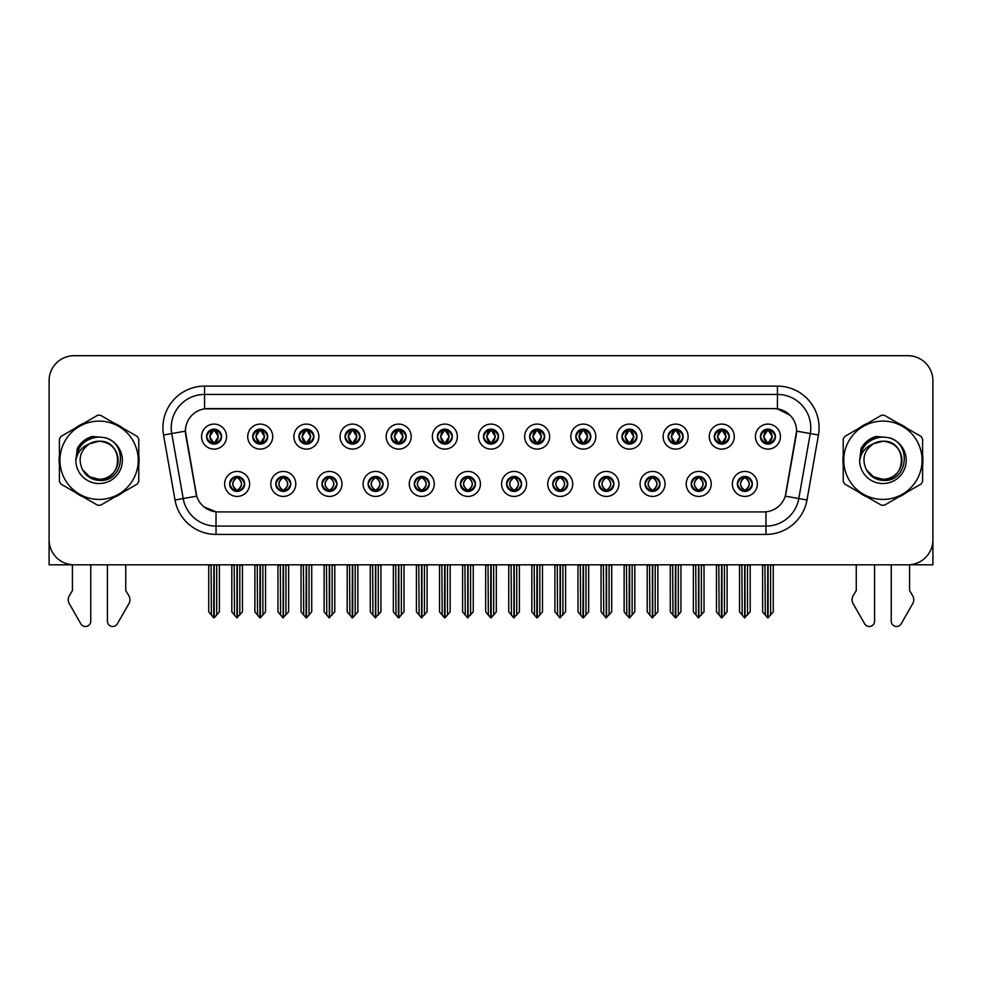 <?xml version="1.0" encoding="UTF-8"?>
<svg xmlns="http://www.w3.org/2000/svg" width="982" height="982" viewBox="0 0 982 982"><rect width="100%" height="100%" fill="white"/><g stroke="black" fill="none" stroke-linecap="round" stroke-linejoin="round"><path stroke-width="1.47" d="M460.423 483.93A7.5 7.5 0 0 0 467.923 491.43A7.5 7.5 0 0 0 475.423 483.93A7.5 7.5 0 0 0 467.923 476.43A7.5 7.5 0 0 0 460.423 483.93L460.497 483.93C461.908 487.968 463.86 489.981 466.34 489.981L467.223 489.981C462.264 485.943 462.264 481.904 467.223 477.866L466.34 477.866C463.909 477.817 461.957 479.842 460.497 483.93M455.427 483.93A12.496 12.496 0 0 0 467.923 496.426A12.496 12.496 0 0 0 480.419 483.93A12.496 12.496 0 0 0 467.923 471.434A12.496 12.496 0 0 0 455.427 483.93M506.577 483.93A7.5 7.5 0 0 0 514.077 491.43A7.5 7.5 0 0 0 521.577 483.93A7.5 7.5 0 0 0 514.077 476.43A7.5 7.5 0 0 0 506.577 483.93L506.651 483.93C508.075 487.968 510.014 489.981 512.494 489.981L513.377 489.981C508.418 485.943 508.418 481.904 513.377 477.866L512.494 477.866C510.063 477.817 508.111 479.842 506.651 483.93M501.581 483.93A12.496 12.496 0 0 0 514.077 496.426A12.496 12.496 0 0 0 526.573 483.93A12.496 12.496 0 0 0 514.077 471.434A12.496 12.496 0 0 0 501.581 483.93M552.731 483.93A7.5 7.5 0 0 0 560.231 491.43A7.5 7.5 0 0 0 567.731 483.93A7.5 7.5 0 0 0 560.231 476.43A7.5 7.5 0 0 0 552.731 483.93L552.805 483.93C554.229 487.968 556.18 489.981 558.648 489.981L559.544 489.981C554.572 485.943 554.572 481.904 559.544 477.866L558.648 477.866C556.217 477.817 554.265 479.842 552.805 483.93M547.735 483.93A12.496 12.496 0 0 0 560.231 496.426A12.496 12.496 0 0 0 572.727 483.93A12.496 12.496 0 0 0 560.231 471.434A12.496 12.496 0 0 0 547.735 483.93M298.872 436.597A7.5 7.5 0 0 0 306.372 444.097A7.5 7.5 0 0 0 313.872 436.597A7.5 7.5 0 0 0 306.372 429.109A7.5 7.5 0 0 0 298.872 436.597L298.945 436.597C300.504 440.795 302.444 442.808 304.788 442.661L304.273 443.803M293.876 436.597A12.496 12.496 0 0 0 306.372 449.105A12.496 12.496 0 0 0 318.868 436.597A12.496 12.496 0 0 0 306.372 424.101A12.496 12.496 0 0 0 293.876 436.597M437.346 436.597A7.5 7.5 0 0 0 444.846 444.097A7.5 7.5 0 0 0 452.346 436.597A7.5 7.5 0 0 0 444.846 429.109A7.5 7.5 0 0 0 437.346 436.597L437.42 436.597C438.966 440.795 440.918 442.808 443.263 442.661L442.747 443.803M432.35 436.597A12.496 12.496 0 0 0 444.846 449.105A12.496 12.496 0 0 0 457.342 436.597A12.496 12.496 0 0 0 444.846 424.101A12.496 12.496 0 0 0 432.35 436.597M229.641 483.93A7.5 7.5 0 0 0 237.141 491.43A7.5 7.5 0 0 0 244.641 483.93A7.5 7.5 0 0 0 237.141 476.43A7.5 7.5 0 0 0 229.641 483.93L229.714 483.93C231.138 487.968 233.078 489.981 235.557 489.981L236.441 489.981C231.482 485.943 231.482 481.904 236.441 477.866L235.557 477.866C233.127 477.817 231.175 479.842 229.714 483.93M224.645 483.93A12.496 12.496 0 0 0 237.141 496.426A12.496 12.496 0 0 0 249.637 483.93A12.496 12.496 0 0 0 237.141 471.434A12.496 12.496 0 0 0 224.645 483.93M391.192 436.597A7.5 7.5 0 0 0 398.692 444.097A7.5 7.5 0 0 0 406.18 436.597A7.5 7.5 0 0 0 398.692 429.109A7.5 7.5 0 0 0 391.192 436.597L391.253 436.597C392.812 440.795 394.764 442.808 397.096 442.661L396.593 443.803M386.196 436.597A12.496 12.496 0 0 0 398.692 449.105A12.496 12.496 0 0 0 411.188 436.597A12.496 12.496 0 0 0 398.692 424.101A12.496 12.496 0 0 0 386.196 436.597M252.718 436.597A7.5 7.5 0 0 0 260.218 444.097A7.5 7.5 0 0 0 267.718 436.597A7.5 7.5 0 0 0 260.218 429.109A7.5 7.5 0 0 0 252.718 436.597L252.791 436.597C254.338 440.795 256.29 442.808 258.634 442.661L258.119 443.803M247.722 436.597A12.496 12.496 0 0 0 260.218 449.105A12.496 12.496 0 0 0 272.714 436.597A12.496 12.496 0 0 0 260.218 424.101A12.496 12.496 0 0 0 247.722 436.597M691.205 483.93A7.5 7.5 0 0 0 698.705 491.43A7.5 7.5 0 0 0 706.205 483.93A7.5 7.5 0 0 0 698.705 476.43A7.5 7.5 0 0 0 691.205 483.93L691.279 483.93C692.691 487.968 694.642 489.981 697.122 489.981L698.006 489.981C693.047 485.943 693.047 481.904 698.006 477.866L697.122 477.866C694.691 477.817 692.74 479.842 691.279 483.93M686.209 483.93A12.496 12.496 0 0 0 698.705 496.426A12.496 12.496 0 0 0 711.201 483.93A12.496 12.496 0 0 0 698.705 471.434A12.496 12.496 0 0 0 686.209 483.93M621.974 436.597A7.5 7.5 0 0 0 629.474 444.097A7.5 7.5 0 0 0 636.962 436.597A7.5 7.5 0 0 0 629.474 429.109A7.5 7.5 0 0 0 621.974 436.597L622.036 436.597C623.595 440.795 625.534 442.808 627.879 442.661L627.375 443.803M616.966 436.597A12.496 12.496 0 0 0 629.474 449.105A12.496 12.496 0 0 0 641.97 436.597A12.496 12.496 0 0 0 629.474 424.101A12.496 12.496 0 0 0 616.966 436.597M321.961 483.93A7.5 7.5 0 0 0 329.449 491.43A7.5 7.5 0 0 0 336.949 483.93A7.5 7.5 0 0 0 329.449 476.43A7.5 7.5 0 0 0 321.961 483.93L322.022 483.93C323.446 487.968 325.398 489.981 327.865 489.981L328.761 489.981C323.79 485.943 323.79 481.904 328.761 477.866L327.865 477.866C325.435 477.817 323.495 479.842 322.022 483.93M316.953 483.93A12.496 12.496 0 0 0 329.449 496.426A12.496 12.496 0 0 0 341.945 483.93A12.496 12.496 0 0 0 329.449 471.434A12.496 12.496 0 0 0 316.953 483.93M714.282 436.597A7.5 7.5 0 0 0 721.782 444.097A7.5 7.5 0 0 0 729.282 436.597A7.5 7.5 0 0 0 721.782 429.109A7.5 7.5 0 0 0 714.282 436.597L714.356 436.597C715.903 440.795 717.854 442.808 720.199 442.661L719.683 443.803M709.286 436.597A12.496 12.496 0 0 0 721.782 449.105A12.496 12.496 0 0 0 734.278 436.597A12.496 12.496 0 0 0 721.782 424.101A12.496 12.496 0 0 0 709.286 436.597M345.038 436.597A7.5 7.5 0 0 0 352.526 444.097A7.5 7.5 0 0 0 360.026 436.597A7.5 7.5 0 0 0 352.526 429.109A7.5 7.5 0 0 0 345.038 436.597L345.099 436.597C346.658 440.795 348.598 442.808 350.942 442.661L350.439 443.803M340.03 436.597A12.496 12.496 0 0 0 352.526 449.105A12.496 12.496 0 0 0 365.034 436.597A12.496 12.496 0 0 0 352.526 424.101A12.496 12.496 0 0 0 340.03 436.597M575.82 436.597A7.5 7.5 0 0 0 583.308 444.097A7.5 7.5 0 0 0 590.808 436.597A7.5 7.5 0 0 0 583.308 429.109A7.5 7.5 0 0 0 575.82 436.597L575.882 436.597C577.441 440.795 579.38 442.808 581.725 442.661L581.221 443.803M570.812 436.597A12.496 12.496 0 0 0 583.308 449.105A12.496 12.496 0 0 0 595.804 436.597A12.496 12.496 0 0 0 583.308 424.101A12.496 12.496 0 0 0 570.812 436.597M275.795 483.93A7.5 7.5 0 0 0 283.295 491.43A7.5 7.5 0 0 0 290.795 483.93A7.5 7.5 0 0 0 283.295 476.43A7.5 7.5 0 0 0 275.795 483.93L275.868 483.93C277.292 487.968 279.232 489.981 281.711 489.981L282.595 489.981C277.636 485.943 277.636 481.904 282.595 477.866L281.711 477.866C279.281 477.817 277.329 479.842 275.868 483.93M270.799 483.93A12.496 12.496 0 0 0 283.295 496.426A12.496 12.496 0 0 0 295.791 483.93A12.496 12.496 0 0 0 283.295 471.434A12.496 12.496 0 0 0 270.799 483.93M483.5 436.597A7.5 7.5 0 0 0 491 444.097A7.5 7.5 0 0 0 498.5 436.597A7.5 7.5 0 0 0 491 429.109A7.5 7.5 0 0 0 483.5 436.597L483.574 436.597C485.12 440.795 487.072 442.808 489.417 442.661L488.901 443.803M478.504 436.597A12.496 12.496 0 0 0 491 449.105A12.496 12.496 0 0 0 503.496 436.597A12.496 12.496 0 0 0 491 424.101A12.496 12.496 0 0 0 478.504 436.597M414.269 483.93A7.5 7.5 0 0 0 421.769 491.43A7.5 7.5 0 0 0 429.269 483.93A7.5 7.5 0 0 0 421.769 476.43A7.5 7.5 0 0 0 414.269 483.93L414.33 483.93C415.754 487.968 417.706 489.981 420.186 489.981L421.069 489.981C416.11 485.943 416.11 481.904 421.069 477.866L420.186 477.866C417.755 477.817 415.803 479.842 414.33 483.93M409.273 483.93A12.496 12.496 0 0 0 421.769 496.426A12.496 12.496 0 0 0 434.265 483.93A12.496 12.496 0 0 0 421.769 471.434A12.496 12.496 0 0 0 409.273 483.93M529.654 436.597A7.5 7.5 0 0 0 537.154 444.097A7.5 7.5 0 0 0 544.654 436.597A7.5 7.5 0 0 0 537.154 429.109A7.5 7.5 0 0 0 529.654 436.597L529.728 436.597C531.274 440.795 533.226 442.808 535.571 442.661L535.055 443.803M524.658 436.597A12.496 12.496 0 0 0 537.154 449.105A12.496 12.496 0 0 0 549.65 436.597A12.496 12.496 0 0 0 537.154 424.101A12.496 12.496 0 0 0 524.658 436.597M668.128 436.597A7.5 7.5 0 0 0 675.628 444.097A7.5 7.5 0 0 0 683.128 436.597A7.5 7.5 0 0 0 675.628 429.109A7.5 7.5 0 0 0 668.128 436.597L668.202 436.597C669.749 440.795 671.7 442.808 674.033 442.661L673.529 443.803M663.132 436.597A12.496 12.496 0 0 0 675.628 449.105A12.496 12.496 0 0 0 688.124 436.597A12.496 12.496 0 0 0 675.628 424.101A12.496 12.496 0 0 0 663.132 436.597M368.115 483.93A7.5 7.5 0 0 0 375.615 491.43A7.5 7.5 0 0 0 383.103 483.93A7.5 7.5 0 0 0 375.615 476.43A7.5 7.5 0 0 0 368.115 483.93L368.176 483.93C369.6 487.968 371.552 489.981 374.019 489.981L374.915 489.981C369.956 485.943 369.956 481.904 374.915 477.866L374.019 477.866C371.589 477.817 369.649 479.842 368.176 483.93M363.107 483.93A12.496 12.496 0 0 0 375.615 496.426A12.496 12.496 0 0 0 388.111 483.93A12.496 12.496 0 0 0 375.615 471.434A12.496 12.496 0 0 0 363.107 483.93M760.436 436.597A7.5 7.5 0 0 0 767.936 444.097A7.5 7.5 0 0 0 775.436 436.597A7.5 7.5 0 0 0 767.936 429.109A7.5 7.5 0 0 0 760.436 436.597L760.51 436.597C762.057 440.795 764.008 442.808 766.353 442.661L765.837 443.803M755.44 436.597A12.496 12.496 0 0 0 767.936 449.105A12.496 12.496 0 0 0 780.432 436.597A12.496 12.496 0 0 0 767.936 424.101A12.496 12.496 0 0 0 755.44 436.597M598.897 483.93A7.5 7.5 0 0 0 606.385 491.43A7.5 7.5 0 0 0 613.885 483.93A7.5 7.5 0 0 0 606.385 476.43A7.5 7.5 0 0 0 598.897 483.93L598.959 483.93C600.383 487.968 602.334 489.981 604.802 489.981L605.698 489.981C600.739 485.943 600.739 481.904 605.698 477.866L604.802 477.866C602.371 477.817 600.432 479.842 598.959 483.93M593.889 483.93A12.496 12.496 0 0 0 606.385 496.426A12.496 12.496 0 0 0 618.893 483.93A12.496 12.496 0 0 0 606.385 471.434A12.496 12.496 0 0 0 593.889 483.93M645.051 483.93A7.5 7.5 0 0 0 652.551 491.43A7.5 7.5 0 0 0 660.039 483.93A7.5 7.5 0 0 0 652.551 476.43A7.5 7.5 0 0 0 645.051 483.93L645.113 483.93C646.537 487.968 648.488 489.981 650.968 489.981L651.852 489.981C646.893 485.943 646.893 481.904 651.852 477.866L650.968 477.866C648.537 477.817 646.586 479.842 645.113 483.93M640.055 483.93A12.496 12.496 0 0 0 652.551 496.426A12.496 12.496 0 0 0 665.047 483.93A12.496 12.496 0 0 0 652.551 471.434A12.496 12.496 0 0 0 640.055 483.93M206.564 436.597A7.5 7.5 0 0 0 214.064 444.097A7.5 7.5 0 0 0 221.564 436.597A7.5 7.5 0 0 0 214.064 429.109A7.5 7.5 0 0 0 206.564 436.597L206.637 436.597C208.184 440.795 210.136 442.808 212.48 442.661L211.965 443.803M201.568 436.597A12.496 12.496 0 0 0 214.064 449.105A12.496 12.496 0 0 0 226.56 436.597A12.496 12.496 0 0 0 214.064 424.101A12.496 12.496 0 0 0 201.568 436.597M737.359 483.93A7.5 7.5 0 0 0 744.859 491.43A7.5 7.5 0 0 0 752.359 483.93A7.5 7.5 0 0 0 744.859 476.43A7.5 7.5 0 0 0 737.359 483.93L737.433 483.93C738.857 487.968 740.796 489.981 743.276 489.981L744.16 489.981C739.201 485.943 739.201 481.904 744.16 477.866L743.276 477.866C740.845 477.817 738.894 479.842 737.433 483.93M732.363 483.93A12.496 12.496 0 0 0 744.859 496.426A12.496 12.496 0 0 0 757.355 483.93A12.496 12.496 0 0 0 744.859 471.434A12.496 12.496 0 0 0 732.363 483.93M185.402 431.11A22.5 22.5 0 0 0 185.745 435.014L196.032 493.332A22.5 22.5 0 0 0 218.176 511.917L763.824 511.917A22.5 22.5 0 0 0 785.968 493.332L796.255 435.014A22.5 22.5 0 0 0 774.098 408.61L207.902 408.61A22.5 22.5 0 0 0 185.402 431.11L185.647 427.771M909.577 564.773L932.9 564.822L932.9 380.697A24.992 24.992 0 0 0 907.908 355.705L74.092 355.705A24.992 24.992 0 0 0 49.1 380.697L49.1 564.822L72.422 564.822L72.422 590.612L69.464 595.497A8.335 8.335 0 0 0 68.863 602.923L80.831 623.816A5.315 5.315 0 0 0 90.761 621.152L90.761 564.822L107.419 564.822L107.419 621.152A5.315 5.315 0 0 0 117.349 623.816L129.317 602.923A8.335 8.335 0 0 0 128.716 595.497L125.745 590.612L125.745 564.822M856.255 564.822L856.255 590.612L853.284 595.497A8.335 8.335 0 0 0 852.683 602.923L864.651 623.816A5.315 5.315 0 0 0 874.581 621.152L874.581 564.822L891.239 564.822L891.239 621.152A5.315 5.315 0 0 0 901.169 623.816L913.137 602.923A8.335 8.335 0 0 0 912.536 595.497L909.577 590.612L909.577 564.822M59.411 455.28A39.992 39.992 0 0 0 59.411 465.259M74.927 492.129A39.992 39.992 0 0 0 83.568 497.125M114.612 497.125A39.992 39.992 0 0 0 123.253 492.129M138.769 465.259A39.992 39.992 0 0 0 138.769 455.28M843.231 455.28A39.992 39.992 0 0 0 843.231 465.259M858.747 492.129A39.992 39.992 0 0 0 867.388 497.125M898.432 497.125A39.992 39.992 0 0 0 907.073 492.129M922.589 465.259A39.992 39.992 0 0 0 922.589 455.28M204.563 386.11L777.437 386.11A41.661 41.661 0 0 1 818.46 435.001L806.995 499.985A41.661 41.661 0 0 1 765.972 534.417L216.028 534.417A41.661 41.661 0 0 1 175.005 499.985L163.54 435.001A41.661 41.661 0 0 1 204.563 386.11L204.563 394.445L777.437 394.445A33.327 33.327 0 0 1 810.26 433.553L798.796 498.549A33.327 33.327 0 0 1 765.972 526.082L216.028 526.082A33.327 33.327 0 0 1 183.204 498.549L171.74 433.553A33.327 33.327 0 0 1 204.563 394.445L204.563 408.856L774.098 408.61L777.437 408.856L790.007 415.202M763.824 511.917L218.176 511.917M216.028 534.417L216.028 511.818L204.01 506.896M810.26 433.553L796.598 431.147L785.281 496.156L798.796 498.549L810.26 433.553L818.46 435.001M175.005 499.985L196.719 496.156L185.402 431.147L171.74 433.553A33.327 33.327 0 0 1 171.236 427.771M785.968 493.332L785.833 494.044M196.167 494.044L196.032 493.332M123.253 428.398A39.992 39.992 0 0 0 114.612 423.402M83.568 423.402A39.992 39.992 0 0 0 74.927 428.398M907.073 428.398A39.992 39.992 0 0 0 898.432 423.402M867.388 423.402A39.992 39.992 0 0 0 858.747 428.398M907.908 355.705L74.092 355.705M49.1 380.697L49.1 539.83A24.992 24.992 0 0 0 74.092 564.822L907.908 564.822A24.992 24.992 0 0 0 932.9 539.83L932.9 380.697M746.148 491.307L745.559 489.981L746.443 489.981C748.873 490.043 750.825 488.017 752.286 483.917C750.862 479.879 748.91 477.866 746.443 477.866L746.958 476.724M746.148 476.54L745.559 477.866L746.443 477.866M744.405 489.981L743.779 491.344L744.417 489.981C739.139 485.943 739.139 481.904 744.417 477.866L743.779 476.503L744.417 477.866C739.323 481.904 739.323 485.943 744.405 489.981M744.16 477.866L743.57 476.54M745.559 477.866L745.939 476.503L745.301 477.866C750.579 481.904 750.579 485.943 745.301 489.981L745.927 491.344L745.313 489.981C750.395 485.943 750.395 481.904 745.313 477.866L745.559 477.866C750.518 481.904 750.518 485.943 745.559 489.981L745.559 489.981M741.889 564.822L742.196 615.039L744.516 617.813L750.187 611.86L750.187 565.239L747.523 565.239L747.523 615.039M745.031 564.822L745.031 617.813M744.687 617.813L744.687 564.822M739.532 564.822L739.532 611.86L742.196 615.039M742.196 565.239L739.532 565.239M764.966 564.822L765.273 615.039L767.593 617.813L767.777 564.822M768.108 564.822L768.108 617.813L773.264 611.86L773.264 565.239L770.907 564.822M762.609 564.822L762.609 611.86L765.273 615.039M765.273 565.239L762.609 565.239M770.6 615.039L770.6 565.239M766.647 443.987L767.237 442.661L766.353 442.661M766.647 429.22L767.237 430.546L766.353 430.546C763.935 430.509 761.983 432.522 760.51 436.597M775.436 436.597L775.363 436.597C773.926 432.571 771.975 430.558 769.52 430.546L768.636 430.546L772.417 436.597L768.636 442.661L770.035 443.803M775.363 436.597C773.865 440.722 771.913 442.735 769.52 442.661M767.237 442.661L763.603 436.597L767.482 430.546C762.83 430.705 762.683 441.888 767.494 442.661L763.456 436.597L767.237 430.546M768.39 430.546L769.016 429.183L768.378 430.546C773.043 430.705 773.19 441.888 768.378 442.661L769.004 444.024L768.39 442.661L772.269 436.597L768.39 430.546M699.994 491.307L699.405 489.981L700.289 489.981C702.719 490.043 704.671 488.017 706.132 483.917C704.708 479.879 702.756 477.866 700.289 477.866L700.792 476.724M699.994 476.54L699.405 477.866L700.289 477.866M698.251 489.981L697.625 491.344L698.263 489.981C692.985 485.943 692.985 481.904 698.263 477.866L697.625 476.503L698.263 477.866C693.157 481.904 693.157 485.943 698.251 489.981M698.006 477.866L697.416 476.54M699.405 477.866L699.773 476.503L699.147 477.866C704.425 481.904 704.425 485.943 699.147 489.981L699.773 491.344L699.159 489.981C704.241 485.943 704.241 481.904 699.159 477.866L699.405 477.866C704.364 481.904 704.364 485.943 699.405 489.981L699.405 489.981M695.735 564.822L696.042 615.039L698.362 617.813L704.033 611.86L704.033 565.239L701.369 565.239L701.369 615.039M698.865 564.822L698.865 617.813M698.533 617.813L698.533 564.822M693.366 564.822L693.366 611.86L696.042 615.039M696.042 565.239L693.366 565.239M653.84 491.307L653.239 489.981L654.135 489.981C656.565 490.043 658.517 488.017 659.978 483.917C658.541 479.879 656.602 477.866 654.135 477.866L654.638 476.724M653.84 476.54L653.239 477.866L654.135 477.866M652.097 489.981L651.471 491.344L652.097 489.981C646.831 485.943 646.831 481.904 652.097 477.866L651.471 476.503L652.097 477.866C647.003 481.904 647.003 485.943 652.097 489.981M651.852 477.866L651.262 476.54M653.239 477.866L653.619 476.503L653.239 477.866C658.21 481.904 658.21 485.943 653.239 489.981L653.619 491.344L652.993 489.981C658.087 485.943 658.087 481.904 652.993 477.866C658.259 481.904 658.259 485.943 652.993 489.981L653.239 489.981M649.568 564.822L649.875 615.039L652.208 617.813L657.879 611.86L657.879 565.239L655.215 565.239L655.215 615.039M652.711 564.822L652.711 617.813M652.379 617.813L652.379 564.822M647.212 564.822L647.212 611.86L649.875 615.039M649.875 565.239L647.212 565.239M607.686 491.307L607.085 489.981L607.981 489.981C610.411 490.043 612.351 488.017 613.824 483.917C612.387 479.879 610.448 477.866 607.981 477.866L608.484 476.724M607.686 476.54L607.085 477.866L607.981 477.866M605.943 489.981L605.317 491.344L605.943 489.981C600.677 485.943 600.677 481.904 605.943 477.866L605.317 476.503L605.943 477.866C600.849 481.904 600.849 485.943 605.943 489.981M605.698 477.866L605.096 476.54M607.085 477.866L607.465 476.503L607.085 477.866C612.044 481.904 612.044 485.943 607.085 489.981L607.465 491.344L606.839 489.981C611.933 485.943 611.933 481.904 606.839 477.866C612.105 481.904 612.105 485.943 606.839 489.981L607.085 489.981M603.414 564.822L603.721 615.039L606.054 617.813L611.725 611.86L611.725 565.239L609.061 565.239L609.061 615.039M606.557 564.822L606.557 617.813M606.225 617.813L606.225 564.822M601.058 564.822L601.058 611.86L603.721 615.039M603.721 565.239L601.058 565.239M718.812 564.822L719.119 615.039L721.439 617.813L721.61 564.822M721.942 564.822L721.942 617.813L727.11 611.86L727.11 565.239L724.753 564.822M716.455 564.822L716.455 611.86L719.119 615.039M719.119 565.239L716.455 565.239M724.446 615.039L724.446 565.239M720.493 443.987L721.083 442.661L720.199 442.661M720.493 429.22L721.083 430.546L720.199 430.546C717.781 430.509 715.829 432.522 714.356 436.597M729.282 436.597L729.209 436.597C727.76 432.571 725.821 430.558 723.366 430.546L722.482 430.546L726.263 436.597L722.482 442.661L723.881 443.803M729.209 436.597C727.711 440.722 725.759 442.735 723.366 442.661M721.083 442.661L717.449 436.597L721.328 430.546C716.676 430.705 716.529 441.888 721.34 442.661L717.302 436.597L721.083 430.546M722.236 430.546L722.862 429.183L722.224 430.546C726.889 430.705 727.036 441.888 722.224 442.661L722.85 444.024L722.236 442.661L726.115 436.597L722.236 430.546M672.645 564.822L672.965 615.039L675.285 617.813L675.456 564.822M675.788 564.822L675.788 617.813L680.956 611.86L680.956 565.239L678.599 564.822M670.289 564.822L670.289 611.86L672.965 615.039M672.965 565.239L670.289 565.239M678.292 615.039L678.292 565.239M674.327 443.987L674.929 442.661L674.033 442.661M674.327 429.22L674.929 430.546L674.033 430.546C671.627 430.509 669.675 432.522 668.202 436.597M683.128 436.597L683.055 436.597C681.606 432.571 679.667 430.558 677.212 430.546L676.328 430.546L680.109 436.597L676.328 442.661L677.727 443.803M683.055 436.597C681.557 440.722 679.605 442.735 677.212 442.661M674.929 442.661L671.295 436.597L675.174 430.546C670.522 430.705 670.375 441.888 675.174 442.661L671.148 436.597L674.929 430.546M676.082 430.546L676.696 429.183L676.07 430.546C680.722 430.705 680.87 441.888 676.07 442.661L676.696 444.024L676.082 442.661L679.961 436.597L676.082 430.546M626.491 564.822L626.798 615.039L629.131 617.813L629.302 564.822M629.634 564.822L629.634 617.813L634.802 611.86L634.802 565.239L632.445 564.822M624.135 564.822L624.135 611.86L626.798 615.039M626.798 565.239L624.135 565.239M632.138 615.039L632.138 565.239M628.173 443.987L628.775 442.661L627.879 442.661M628.173 429.22L628.775 430.546L627.879 430.546C625.473 430.509 623.521 432.522 622.036 436.597M636.962 436.597L636.901 436.597C635.452 432.571 633.5 430.558 631.058 430.546L630.174 430.546L633.955 436.597L630.174 442.661L631.561 443.803M636.901 436.597C635.391 440.722 633.451 442.735 631.058 442.661M628.775 442.661L625.141 436.597L629.02 430.546C624.368 430.705 624.221 441.888 629.02 442.661L624.994 436.597L628.775 430.546M629.916 430.546L629.916 430.546C634.568 430.705 634.716 441.888 629.916 442.661L630.542 444.024L629.916 442.661L633.795 436.597L629.916 430.546L630.542 429.183L629.916 430.546M580.337 564.822L580.644 615.039L582.977 617.813L583.148 564.822M583.48 564.822L583.48 617.813L588.648 611.86L588.648 565.239L586.291 564.822M577.981 564.822L577.981 611.86L580.644 615.039M580.644 565.239L577.981 565.239M585.984 615.039L585.984 565.239M582.019 443.987L582.608 442.661L581.725 442.661M582.019 429.22L582.608 430.546L581.725 430.546C579.306 430.509 577.367 432.522 575.882 436.597M590.808 436.597L590.747 436.597C589.298 432.571 587.346 430.558 584.904 430.546L584.008 430.546L587.788 436.597L584.008 442.661L585.407 443.803M590.747 436.597C589.237 440.722 587.297 442.735 584.904 442.661M582.608 442.661L578.975 436.597L582.854 430.546C578.214 430.705 578.067 441.888 582.866 442.661L578.828 436.597L582.608 430.546M583.762 430.546L583.762 430.546C588.414 430.705 588.562 441.888 583.762 442.661L584.388 444.024L583.762 442.661L587.641 436.597L583.762 430.546L584.388 429.183L583.762 430.546M118.122 459.576A19.051 19.051 0 0 0 89.558 443.778C80.229 450.419 77.848 458.987 82.427 469.482L82.684 469.936A19.051 19.051 0 0 0 99.084 479.314C123.658 480.505 123.658 440.034 99.084 441.213L89.558 443.778L99.084 441.213C123.658 440.034 123.658 480.505 99.084 479.314A19.051 19.051 0 0 0 118.135 460.263C117.005 448.7 110.659 442.342 99.084 441.213C123.658 440.034 123.658 480.505 99.084 479.314C123.658 480.505 123.658 440.034 99.084 441.213C123.658 440.034 123.658 480.505 99.084 479.314C123.658 480.505 123.658 440.034 99.084 441.213C123.658 440.034 123.658 480.505 99.084 479.314L89.571 476.761L82.684 469.936L89.571 476.761L99.084 479.314L89.571 476.761L82.684 469.936L89.571 476.761L99.084 479.314L89.571 476.761L82.684 469.936L89.571 476.761L99.084 479.314L89.571 476.761L82.684 469.936C86.33 476.368 91.792 479.867 99.084 480.419C124.554 482.555 128.532 441.961 103.969 437.506L92.161 436.474C85.581 438.5 80.622 442.514 77.283 448.516L75.81 460.767A23.273 23.273 0 0 0 99.084 483.537A23.273 23.273 0 0 0 103.969 437.506M99.084 499.421A39.157 39.157 0 0 0 138.241 460.263A39.157 39.157 0 0 0 99.084 421.106A39.157 39.157 0 0 0 59.927 460.263A39.157 39.157 0 0 0 99.084 499.421M99.084 505.251A44.988 44.988 0 0 0 100.557 505.227L137.296 484.028A44.988 44.988 0 0 0 138.769 481.475L138.769 439.052A44.988 44.988 0 0 0 137.296 436.499L100.557 415.3A44.988 44.988 0 0 0 97.611 415.3L60.884 436.499A44.988 44.988 0 0 0 59.411 439.052L59.411 481.475A44.988 44.988 0 0 0 60.884 484.028L97.611 505.227A44.988 44.988 0 0 0 99.084 505.251M75.81 460.263C77.197 446.123 84.955 438.365 99.084 436.99M75.81 460.767C77.161 452.567 81.739 446.896 89.558 443.778M92.026 436.524L86.698 438.807L77.308 448.467L86.698 438.807L92.026 436.524L86.698 438.807L77.283 448.516L86.698 438.807L92.026 436.524L86.698 438.807L77.308 448.467L86.698 438.807L92.026 436.524L86.698 438.807L77.283 448.516L86.698 438.807L92.161 436.474L83.605 440.93M901.942 459.576A19.051 19.051 0 0 0 873.379 443.778C864.05 450.419 861.668 458.987 866.247 469.482L866.505 469.936A19.051 19.051 0 0 0 882.916 479.314C907.478 480.505 907.478 440.034 882.916 441.213L873.379 443.778L882.916 441.213C907.478 440.034 907.478 480.505 882.916 479.314A19.051 19.051 0 0 0 901.955 460.263C900.825 448.7 894.479 442.342 882.916 441.213C907.478 440.034 907.478 480.505 882.916 479.314C907.478 480.505 907.478 440.034 882.916 441.213C907.478 440.034 907.478 480.505 882.916 479.314C907.478 480.505 907.478 440.034 882.916 441.213C907.478 440.034 907.478 480.505 882.916 479.314L873.391 476.761L866.505 469.936L873.391 476.761L882.916 479.314L873.391 476.761L866.505 469.936L873.391 476.761L882.916 479.314L873.391 476.761L866.505 469.936L873.391 476.761L882.916 479.314L873.391 476.761L866.505 469.936C870.15 476.368 875.625 479.867 882.916 480.419C908.387 482.555 912.352 441.961 887.802 437.506L875.993 436.474C869.401 438.5 864.442 442.514 861.104 448.516L859.643 460.767A23.273 23.273 0 0 0 882.916 483.537A23.273 23.273 0 0 0 887.802 437.506M882.916 499.421A39.157 39.157 0 0 0 922.073 460.263A39.157 39.157 0 0 0 882.916 421.106A39.157 39.157 0 0 0 843.759 460.263A39.157 39.157 0 0 0 882.916 499.421M882.916 505.251A44.988 44.988 0 0 0 884.389 505.227L921.116 484.028A44.988 44.988 0 0 0 922.589 481.475L922.589 439.052A44.988 44.988 0 0 0 921.116 436.499L884.389 415.3A44.988 44.988 0 0 0 881.443 415.3L844.704 436.499A44.988 44.988 0 0 0 843.231 439.052L843.231 481.475A44.988 44.988 0 0 0 844.704 484.028L881.443 505.227A44.988 44.988 0 0 0 882.916 505.251M859.631 460.263C861.018 446.123 868.775 438.365 882.916 436.99M859.643 460.767C860.981 452.567 865.572 446.896 873.379 443.778M861.128 448.467L870.531 438.807L875.846 436.524L870.531 438.807L861.128 448.467L870.531 438.807L875.846 436.524L870.531 438.807L861.128 448.467L870.531 438.807L875.846 436.524L870.531 438.807L861.104 448.516L870.531 438.807L875.993 436.474L867.425 440.93M875.846 436.524L870.531 438.807L861.104 448.516M561.52 491.307L560.931 489.981L561.814 489.981C564.245 490.043 566.197 488.017 567.67 483.917C566.233 479.879 564.282 477.866 561.814 477.866L562.33 476.724M561.52 476.54L560.931 477.866L561.814 477.866M559.789 489.981L559.163 491.344L559.789 489.981C554.523 485.943 554.523 481.904 559.789 477.866L559.163 476.503L559.789 477.866C554.695 481.904 554.695 485.943 559.789 489.981M559.544 477.866L558.942 476.54M560.931 477.866C565.89 481.904 565.89 485.943 560.931 489.981L560.685 489.981C565.779 485.943 565.779 481.904 560.685 477.866L561.311 476.503M560.931 489.981L561.311 491.344M557.26 564.822L557.567 615.039L559.887 617.813L565.571 611.86L565.571 565.239L562.895 565.239L562.895 615.039M560.403 564.822L560.403 617.813M560.071 617.813L560.071 564.822M554.904 564.822L554.904 611.86L557.567 615.039M557.567 565.239L554.904 565.239M515.366 491.307L514.777 489.981L515.66 489.981C518.091 490.043 520.043 488.017 521.503 483.917C520.079 479.879 518.128 477.866 515.66 477.866L516.176 476.724M515.366 476.54L514.777 477.866L515.66 477.866M513.623 489.981L513.009 491.344L513.635 489.981C508.357 485.943 508.357 481.904 513.635 477.866L513.009 476.503L513.635 477.866C508.541 481.904 508.541 485.943 513.623 489.981M513.377 477.866L512.788 476.54M514.777 477.866C519.736 481.904 519.736 485.943 514.777 489.981L514.531 489.981C519.613 485.943 519.613 481.904 514.531 477.866L515.157 476.503M514.777 489.981L515.157 491.344M511.106 564.822L511.413 615.039L513.733 617.813L519.404 611.86L519.404 565.239L516.741 565.239L516.741 615.039M514.249 564.822L514.249 617.813M513.917 617.813L513.917 564.822M508.75 564.822L508.75 611.86L511.413 615.039M511.413 565.239L508.75 565.239M469.212 491.307L468.623 489.981L469.506 489.981C471.937 490.043 473.889 488.017 475.349 483.917C473.925 479.879 471.974 477.866 469.506 477.866L470.022 476.724M469.212 476.54L468.623 477.866L469.506 477.866M466.634 476.54L467.469 477.866C462.387 481.904 462.387 485.943 467.469 489.981L466.843 491.344M467.223 477.866L466.843 476.503M468.623 477.866L468.991 476.503L468.623 477.866C473.582 481.904 473.582 485.943 468.623 489.981L468.991 491.344L468.365 489.981C473.459 485.943 473.459 481.904 468.377 477.866C473.643 481.904 473.643 485.943 468.365 489.981L468.623 489.981M464.952 564.822L465.259 615.039L467.579 617.813L473.25 611.86L473.25 565.239L470.587 565.239L470.587 615.039M468.083 564.822L468.083 617.813M467.751 617.813L467.751 564.822M462.596 564.822L462.596 611.86L465.259 615.039M465.259 565.239L462.596 565.239M534.183 564.822L534.49 615.039L536.81 617.813L536.994 564.822M537.326 564.822L537.326 617.813L542.494 611.86L542.494 565.239L540.125 564.822M531.827 564.822L531.827 611.86L534.49 615.039M534.49 565.239L531.827 565.239M539.818 615.039L539.818 565.239M535.865 443.987L536.454 442.661L535.571 442.661M535.865 429.22L536.454 430.546L535.571 430.546C533.152 430.509 531.213 432.522 529.728 436.597M544.654 436.597L544.58 436.597C543.144 432.571 541.192 430.558 538.737 430.546L537.854 430.546L541.634 436.597L537.854 442.661L539.253 443.803M544.58 436.597C543.083 440.722 541.131 442.735 538.737 442.661M536.454 442.661L532.821 436.597L536.7 430.546C532.06 430.705 531.9 441.888 536.712 442.661L532.674 436.597L536.454 430.546M538.234 429.183L537.608 430.546C542.26 430.705 542.408 441.888 537.608 442.661L538.222 444.024M488.029 564.822L488.336 615.039L490.656 617.813L490.828 564.822M491.172 564.822L491.172 617.813L496.327 611.86L496.327 565.239L493.971 564.822M485.673 564.822L485.673 611.86L488.336 615.039M488.336 565.239L485.673 565.239M493.664 615.039L493.664 565.239M489.711 443.987L490.3 442.661L489.417 442.661M489.711 429.22L490.3 430.546L489.417 430.546C486.998 430.509 485.047 432.522 483.574 436.597M498.5 436.597L498.426 436.597C496.99 432.571 495.038 430.558 492.583 430.546L491.7 430.546L495.48 436.597L491.7 442.661L493.099 443.803M498.426 436.597C496.929 440.722 494.977 442.735 492.583 442.661M490.3 442.661L486.667 436.597L490.546 430.546C485.894 430.705 485.746 441.888 490.558 442.661L486.52 436.597L490.3 430.546M492.08 429.183L491.454 430.546C496.106 430.705 496.254 441.888 491.442 442.661L492.068 444.024M441.875 564.822L442.182 615.039L444.502 617.813L444.674 564.822M445.006 564.822L445.006 617.813L450.173 611.86L450.173 565.239L447.817 564.822M439.506 564.822L439.506 611.86L442.182 615.039M442.182 565.239L439.506 565.239M447.51 615.039L447.51 565.239M443.557 443.987L444.146 442.661L443.263 442.661M443.557 429.22L444.146 430.546L443.263 430.546C440.844 430.509 438.893 432.522 437.42 436.597M452.346 436.597L452.272 436.597C450.824 432.571 448.884 430.558 446.429 430.546L445.546 430.546L449.326 436.597L445.546 442.661L446.945 443.803M452.272 436.597C450.775 440.722 448.823 442.735 446.429 442.661M444.146 442.661L440.513 436.597L444.392 430.546C439.74 430.705 439.592 441.888 444.392 442.661L440.366 436.597L444.146 430.546M445.926 429.183L445.3 430.546C449.94 430.705 450.1 441.888 445.288 442.661L445.914 444.024M423.058 491.307L422.456 489.981L423.352 489.981C425.783 490.043 427.735 488.017 429.195 483.917C427.771 479.879 425.82 477.866 423.352 477.866L423.856 476.724M423.058 476.54L422.456 477.866L423.352 477.866M420.48 476.54L421.315 477.866C416.221 481.904 416.221 485.943 421.315 489.981L420.689 491.344M421.069 477.866L420.689 476.503M422.456 477.866L422.837 476.503L422.456 477.866C427.428 481.904 427.428 485.943 422.456 489.981L422.837 491.344L422.211 489.981C427.305 485.943 427.305 481.904 422.211 477.866C427.477 481.904 427.477 485.943 422.211 489.981L422.456 489.981M418.786 564.822L419.105 615.039L421.425 617.813L427.096 611.86L427.096 565.239L424.433 565.239L424.433 615.039M421.929 564.822L421.929 617.813M421.597 617.813L421.597 564.822M416.429 564.822L416.429 611.86L419.105 615.039M419.105 565.239L416.429 565.239M376.904 491.307L376.302 489.981L377.198 489.981C379.629 490.043 381.568 488.017 383.041 483.917C381.605 479.879 379.666 477.866 377.198 477.866L377.702 476.724M376.904 476.54L376.302 477.866L377.198 477.866M375.161 489.981L374.535 491.344L375.161 489.981C369.895 485.943 369.895 481.904 375.161 477.866L374.535 476.503L375.161 477.866C370.067 481.904 370.067 485.943 375.161 489.981M374.915 477.866L374.314 476.54M376.302 477.866L376.683 476.503L376.302 477.866C381.262 481.904 381.262 485.943 376.302 489.981L376.683 491.344L376.057 489.981C381.151 485.943 381.151 481.904 376.057 477.866C381.323 481.904 381.323 485.943 376.057 489.981L376.302 489.981M372.632 564.822L372.939 615.039L375.271 617.813L380.942 611.86L380.942 565.239L378.279 565.239L378.279 615.039M375.775 564.822L375.775 617.813M375.443 617.813L375.443 564.822M370.275 564.822L370.275 611.86L372.939 615.039M372.939 565.239L370.275 565.239M330.738 491.307L330.148 489.981L331.032 489.981C333.475 490.043 335.414 488.017 336.887 483.917C335.451 479.879 333.499 477.866 331.032 477.866L331.548 476.724M330.738 476.54L330.148 477.866L331.032 477.866M329.007 489.981L328.381 491.344L329.007 489.981C323.741 485.943 323.741 481.904 329.007 477.866L328.381 476.503L329.007 477.866C323.913 481.904 323.913 485.943 329.007 489.981M328.761 477.866L328.16 476.54M330.148 477.866L330.529 476.503L330.148 477.866C335.108 481.904 335.108 485.943 330.148 489.981L330.529 491.344L329.903 489.981C334.997 485.943 334.997 481.904 329.903 477.866C335.169 481.904 335.169 485.943 329.903 489.981L330.148 489.981M326.478 564.822L326.785 615.039L329.117 617.813L334.788 611.86L334.788 565.239L332.125 565.239L332.125 615.039M329.621 564.822L329.621 617.813M329.289 617.813L329.289 564.822M324.121 564.822L324.121 611.86L326.785 615.039M326.785 565.239L324.121 565.239M284.584 491.307L283.994 489.981L284.878 489.981C287.309 490.043 289.26 488.017 290.721 483.917C289.297 479.879 287.345 477.866 284.878 477.866L285.394 476.724M284.584 476.54L283.994 477.866L284.878 477.866M282.841 489.981L282.227 491.344L282.853 489.981C277.575 485.943 277.575 481.904 282.853 477.866L282.227 476.503L282.841 477.866C277.759 481.904 277.759 485.943 282.841 489.981M282.595 477.866L282.006 476.54M283.994 477.866L284.375 476.503L283.994 477.866C288.954 481.904 288.954 485.943 283.994 489.981L284.375 491.344L283.737 489.981C288.843 485.943 288.843 481.904 283.749 477.866C289.015 481.904 289.015 485.943 283.737 489.981L283.994 489.981M280.324 564.822L280.631 615.039L282.951 617.813L288.634 611.86L288.634 565.239L285.958 565.239L285.958 615.039M283.467 564.822L283.467 617.813M283.135 617.813L283.135 564.822M277.967 564.822L277.967 611.86L280.631 615.039M280.631 565.239L277.967 565.239M238.43 491.307L237.84 489.981L238.724 489.981C241.155 490.043 243.106 488.017 244.567 483.917C243.143 479.879 241.191 477.866 238.724 477.866L239.24 476.724M238.43 476.54L237.84 477.866L238.724 477.866M236.687 489.981L236.061 491.344L236.699 489.981C231.421 485.943 231.421 481.904 236.699 477.866L236.073 476.503L236.687 477.866C231.605 481.904 231.605 485.943 236.687 489.981M236.441 477.866L235.852 476.54M237.84 477.866L238.221 476.503L237.84 477.866C242.8 481.904 242.8 485.943 237.84 489.981L238.221 491.344L237.583 489.981C242.677 485.943 242.677 481.904 237.595 477.866C242.861 481.904 242.861 485.943 237.583 489.981L237.84 489.981M234.17 564.822L234.477 615.039L236.797 617.813L242.468 611.86L242.468 565.239L239.804 565.239L239.804 615.039M237.313 564.822L237.313 617.813M236.969 617.813L236.969 564.822M231.813 564.822L231.813 611.86L234.477 615.039M234.477 565.239L231.813 565.239M395.709 564.822L396.016 615.039L398.348 617.813L398.52 564.822M398.852 564.822L398.852 617.813L404.019 611.86L404.019 565.239L401.663 564.822M393.352 564.822L393.352 611.86L396.016 615.039M396.016 565.239L393.352 565.239M401.356 615.039L401.356 565.239M397.391 443.987L397.992 442.661L397.096 442.661M397.391 429.22L397.992 430.546L397.096 430.546C394.69 430.509 392.739 432.522 391.253 436.597M406.18 436.597L406.118 436.597C404.67 432.571 402.73 430.558 400.275 430.546L399.392 430.546L403.172 436.597L399.392 442.661L400.779 443.803M406.118 436.597C404.621 440.722 402.669 442.735 400.275 442.661M397.992 442.661L394.359 436.597L398.238 430.546C393.586 430.705 393.438 441.888 398.238 442.661L394.212 436.597L397.992 430.546M399.146 430.546L399.146 430.546C403.786 430.705 403.933 441.888 399.134 442.661L399.76 444.024L399.146 442.661L403.025 436.597L399.146 430.546L399.76 429.183L399.134 430.546M349.555 564.822L349.862 615.039L352.194 617.813L352.366 564.822M352.698 564.822L352.698 617.813L357.865 611.86L357.865 565.239L355.509 564.822M347.198 564.822L347.198 611.86L349.862 615.039M349.862 565.239L347.198 565.239M355.202 615.039L355.202 565.239M351.237 443.987L351.826 442.661L350.942 442.661M351.237 429.22L351.826 430.546L350.942 430.546C348.524 430.509 346.585 432.522 345.099 436.597M360.026 436.597L359.964 436.597C358.516 432.571 356.564 430.558 354.121 430.546L353.225 430.546L357.006 436.597L353.225 442.661L354.625 443.803M359.964 436.597C358.455 440.722 356.515 442.735 354.121 442.661M351.826 442.661L348.205 436.597L352.084 430.546C347.432 430.705 347.284 441.888 352.084 442.661L348.045 436.597L351.826 430.546M352.98 430.546L352.98 430.546C357.632 430.705 357.779 441.888 352.98 442.661L353.606 444.024L352.98 442.661L356.859 436.597L352.98 430.546L353.606 429.183L352.98 430.546M303.401 564.822L303.708 615.039L306.028 617.813L306.212 564.822M306.544 564.822L306.544 617.813L311.711 611.86L311.711 565.239L309.355 564.822M301.044 564.822L301.044 611.86L303.708 615.039M303.708 565.239L301.044 565.239M309.035 615.039L309.035 565.239M305.083 443.987L305.672 442.661L304.788 442.661M305.083 429.22L305.672 430.546L304.788 430.546C302.37 430.509 300.431 432.522 298.945 436.597M313.872 436.597L313.81 436.597C312.362 432.571 310.41 430.558 307.967 430.546L307.071 430.546L310.852 436.597L307.071 442.661L308.471 443.803M313.81 436.597C312.301 440.722 310.361 442.735 307.967 442.661M305.672 442.661L302.039 436.597L305.918 430.546L305.304 429.183L305.93 430.546C301.278 430.705 301.13 441.888 305.93 442.661L305.304 444.024L305.918 442.661L301.891 436.597L305.672 430.546M306.826 430.546L306.826 430.546C311.478 430.705 311.625 441.888 306.826 442.661L307.452 444.024L306.826 442.661L310.705 436.597L306.826 430.546L307.452 429.183L306.826 430.546M257.247 564.822L257.554 615.039L259.874 617.813L260.058 564.822M260.39 564.822L260.39 617.813L265.545 611.86L265.545 565.239L263.188 564.822M254.89 564.822L254.89 611.86L257.554 615.039M257.554 565.239L254.89 565.239M262.881 615.039L262.881 565.239M258.929 443.987L259.518 442.661L258.634 442.661M258.929 429.22L259.518 430.546L258.634 430.546C256.216 430.509 254.277 432.522 252.791 436.597M267.718 436.597L267.644 436.597C266.208 432.571 264.256 430.558 261.801 430.546L260.917 430.546L264.698 436.597L260.917 442.661L262.317 443.803M267.644 436.597C266.147 440.722 264.195 442.735 261.801 442.661M259.518 442.661L255.885 436.597L259.764 430.546L259.138 429.183L259.776 430.546C255.111 430.705 254.964 441.888 259.776 442.661L259.15 444.024L259.764 442.661L255.737 436.597L259.518 430.546M260.672 430.546L260.672 430.546C265.324 430.705 265.471 441.888 260.66 442.661L261.286 444.024L260.672 442.661L264.551 436.597L260.672 430.546L261.298 429.183L260.66 430.546M211.093 564.822L211.4 615.039L213.72 617.813L213.892 564.822M214.223 564.822L214.223 617.813L219.391 611.86L219.391 565.239L217.034 564.822M208.736 564.822L208.736 611.86L211.4 615.039M211.4 565.239L208.736 565.239M216.727 615.039L216.727 565.239M212.775 443.987L213.364 442.661L212.48 442.661M212.775 429.22L213.364 430.546L212.48 430.546C210.062 430.509 208.11 432.522 206.637 436.597M221.564 436.597L221.49 436.597C220.042 432.571 218.102 430.558 215.647 430.546L214.763 430.546L218.544 436.597L214.763 442.661L216.163 443.803M221.49 436.597C219.993 440.722 218.041 442.735 215.647 442.661M213.364 442.661L209.731 436.597L213.61 430.546L212.984 429.183L213.622 430.546C208.957 430.705 208.81 441.888 213.622 442.661L212.996 444.024L213.61 442.661L209.583 436.597L213.364 430.546M214.518 430.546L214.518 430.546C219.17 430.705 219.317 441.888 214.506 442.661L215.132 444.024L214.518 442.661L218.397 436.597L214.518 430.546L215.144 429.183L214.506 430.546M777.437 386.11L777.437 408.856M765.972 511.818L765.972 534.417M163.54 435.001L171.74 433.553M798.796 498.549L806.995 499.985M743.276 489.981L742.76 491.123M743.57 491.307L744.16 489.981M743.276 477.866L742.76 476.724M746.443 489.981L746.958 491.123M766.353 430.546L765.837 429.404M769.52 430.546L770.035 429.404M769.225 429.22L768.636 430.546M769.225 443.987L768.636 442.661M766.856 444.024L767.482 442.661L766.868 444.024M766.856 429.183L767.482 430.546L766.868 429.183M697.122 489.981L696.606 491.123M697.416 491.307L698.006 489.981M697.122 477.866L696.606 476.724M700.289 489.981L700.792 491.123M650.968 489.981L650.452 491.123M651.262 491.307L651.852 489.981M650.968 477.866L650.452 476.724M654.135 489.981L654.638 491.123M604.802 489.981L604.298 491.123M605.096 491.307L605.698 489.981M604.802 477.866L604.298 476.724M607.981 489.981L608.484 491.123M720.199 430.546L719.683 429.404M723.366 430.546L723.881 429.404M723.071 429.22L722.482 430.546M723.071 443.987L722.482 442.661M720.702 444.024L721.328 442.661L720.714 444.024M720.702 429.183L721.328 430.546L720.714 429.183M674.033 430.546L673.529 429.404M677.212 430.546L677.727 429.404M676.917 429.22L676.328 430.546M676.917 443.987L676.328 442.661M674.548 444.024L675.174 442.661L674.548 444.024M674.548 429.183L675.174 430.546L674.548 429.183M627.879 430.546L627.375 429.404M631.058 430.546L631.561 429.404M630.763 429.22L630.174 430.546M630.763 443.987L630.174 442.661M628.394 444.024L629.02 442.661L628.394 444.024M628.394 429.183L629.02 430.546L628.394 429.183M581.725 430.546L581.221 429.404M584.904 430.546L585.407 429.404M584.609 429.22L584.008 430.546M584.609 443.987L584.008 442.661M582.24 444.024L582.854 442.661L582.24 444.024M582.24 429.183L582.854 430.546L582.24 429.183M558.648 489.981L558.144 491.123M558.942 491.307L559.544 489.981M558.648 477.866L558.144 476.724M561.814 489.981L562.33 491.123M512.494 489.981L511.978 491.123M512.788 491.307L513.377 489.981M512.494 477.866L511.978 476.724M515.66 489.981L516.176 491.123M466.34 489.981L465.824 491.123M466.634 491.307L467.223 489.981M466.34 477.866L465.824 476.724M469.506 489.981L470.022 491.123M535.571 430.546L535.055 429.404M538.737 430.546L539.253 429.404M538.443 429.22L537.854 430.546M538.443 443.987L537.854 442.661M536.074 444.024L536.7 442.661L536.086 444.024M536.074 429.183L536.7 430.546L536.086 429.183M538.234 444.024L537.608 442.661L541.487 436.597L537.608 430.546L538.222 429.183M489.417 430.546L488.901 429.404M492.583 430.546L493.099 429.404M492.289 429.22L491.7 430.546M492.289 443.987L491.7 442.661M489.92 444.024L490.546 442.661L489.932 444.024M489.92 429.183L490.546 430.546L489.932 429.183M492.08 444.024L491.454 442.661L495.333 436.597L491.454 430.546L492.068 429.183M443.263 430.546L442.747 429.404M446.429 430.546L446.945 429.404M446.135 429.22L445.546 430.546M446.135 443.987L445.546 442.661M443.766 444.024L444.392 442.661L443.778 444.024M443.766 429.183L444.392 430.546L443.778 429.183M445.926 444.024L445.3 442.661L449.179 436.597L445.3 430.546L445.914 429.183M420.186 489.981L419.67 491.123M420.48 491.307L421.069 489.981M420.186 477.866L419.67 476.724M423.352 489.981L423.856 491.123M374.019 489.981L373.516 491.123M374.314 491.307L374.915 489.981M374.019 477.866L373.516 476.724M377.198 489.981L377.702 491.123M327.865 489.981L327.362 491.123M328.16 491.307L328.761 489.981M327.865 477.866L327.362 476.724M331.032 489.981L331.548 491.123M281.711 489.981L281.208 491.123M282.006 491.307L282.595 489.981M281.711 477.866L281.208 476.724M284.878 489.981L285.394 491.123M235.557 489.981L235.042 491.123M235.852 491.307L236.441 489.981M235.557 477.866L235.042 476.724M238.724 489.981L239.24 491.123M397.096 430.546L396.593 429.404M400.275 430.546L400.779 429.404M399.981 429.22L399.392 430.546M399.981 443.987L399.392 442.661M397.612 444.024L398.238 442.661L397.612 444.024M397.612 429.183L398.238 430.546L397.612 429.183M350.942 430.546L350.439 429.404M354.121 430.546L354.625 429.404M353.827 429.22L353.225 430.546M353.827 443.987L353.225 442.661M351.458 444.024L352.084 442.661L351.458 444.024M351.458 429.183L352.084 430.546L351.458 429.183M304.788 430.546L304.273 429.404M307.967 430.546L308.471 429.404M307.673 429.22L307.071 430.546M307.673 443.987L307.071 442.661M258.634 430.546L258.119 429.404M261.801 430.546L262.317 429.404M261.507 429.22L260.917 430.546M261.507 443.987L260.917 442.661M212.48 430.546L211.965 429.404M215.647 430.546L216.163 429.404M215.353 429.22L214.763 430.546M215.353 443.987L214.763 442.661M561.299 476.503L560.673 477.866C565.951 481.904 565.951 485.943 560.673 489.981L561.299 491.344M515.145 476.503L514.519 477.866C519.797 481.904 519.797 485.943 514.519 489.981L515.145 491.344M466.855 491.344L467.481 489.981C462.203 485.943 462.203 481.904 467.481 477.866L466.855 476.503M420.701 491.344L421.327 489.981C416.049 485.943 416.049 481.904 421.327 477.866L420.701 476.503"/></g></svg>

